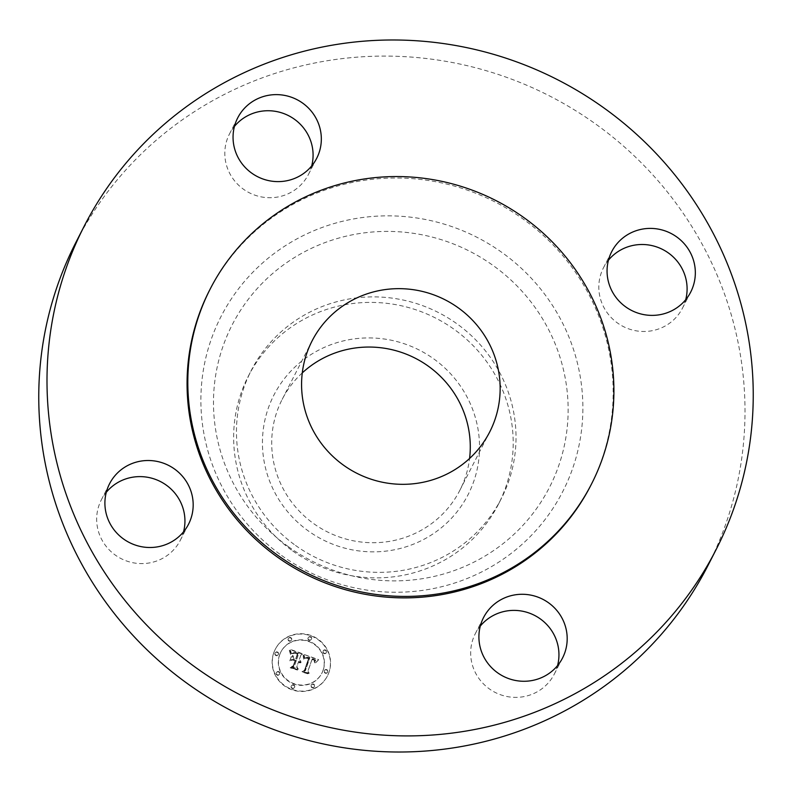 <?xml version="1.0" encoding="UTF-8"?>
<svg xmlns="http://www.w3.org/2000/svg" width="792" height="792" viewBox="0 0 792 792"><rect width="100%" height="100%" fill="white"/><g stroke="black" fill="none" stroke-linecap="round" stroke-linejoin="round"><path stroke-width="0.59" stroke-dasharray="3.96 2.97" d="M480.308 626.066A44.362 43.263 27.1 0 0 478.774 628.046A44.362 43.263 27.1 0 0 475.309 633.669A44.362 43.263 27.1 0 0 492.149 690.743A44.362 43.263 27.1 0 0 550.856 679.714A44.362 43.263 27.1 0 0 554.311 674.081A44.362 43.263 27.1 0 0 557.558 665.587M707.87 565.706A354.935 346.114 27.1 0 0 595.762 124.106A354.935 346.114 27.1 0 0 75.893 242.401M295.535 545.441A140.491 137.006 27.1 0 0 501.316 498.613A140.491 137.006 27.1 0 0 456.944 323.809A140.491 137.006 27.1 0 0 251.163 370.636A140.491 137.006 27.1 0 0 295.535 545.441M292.713 550.955A140.491 137.006 27.1 0 0 498.495 504.128A140.491 137.006 27.1 0 0 513.058 449.094A140.491 137.006 27.1 0 0 454.123 329.323A140.491 137.006 27.1 0 0 248.341 376.15A140.491 137.006 27.1 0 0 233.779 431.175A140.491 137.006 27.1 0 0 292.713 550.955M479.437 451.846A109.108 106.395 27.1 0 0 375.844 338.144A109.108 106.395 27.1 0 0 262.548 437.927A109.108 106.395 27.1 0 0 366.142 551.628A109.108 106.395 27.1 0 0 479.437 451.846M302.277 372.893A99.792 97.317 27.1 0 0 282.15 399.435A99.792 97.317 27.1 0 0 313.662 523.601A99.792 97.317 27.1 0 0 459.835 490.337A99.792 97.317 27.1 0 0 469.577 458.479M590.763 485.476A214.147 208.821 27.1 0 0 523.126 219.047A214.147 208.821 27.1 0 0 209.474 290.417M106.296 492.297A44.362 43.263 27.1 0 0 101.307 499.9A44.362 43.263 27.1 0 0 115.325 555.103A44.362 43.263 27.1 0 0 180.299 540.312A44.362 43.263 27.1 0 0 183.546 531.818M234.442 126.413A44.362 43.263 27.1 0 0 232.907 128.393A44.362 43.263 27.1 0 0 229.452 134.016A44.362 43.263 27.1 0 0 246.292 191.09A44.362 43.263 27.1 0 0 304.989 180.051A44.362 43.263 27.1 0 0 308.454 174.428A44.362 43.263 27.1 0 0 311.692 165.934M608.454 260.182A44.362 43.263 27.1 0 0 603.464 267.785A44.362 43.263 27.1 0 0 617.473 322.988A44.362 43.263 27.1 0 0 682.457 308.197A44.362 43.263 27.1 0 0 685.704 299.703M273.705 652.915A29.284 28.552 27.1 0 0 290.02 689.02A29.284 28.552 27.1 0 0 327.334 676.111A29.284 28.552 27.1 0 0 328.828 672.626A29.284 28.552 27.1 0 0 312.513 636.521A29.284 28.552 27.1 0 0 275.2 649.44A29.284 28.552 27.1 0 0 273.705 652.915M279.556 655.004A23.067 22.493 27.1 0 0 292.406 683.456A23.067 22.493 27.1 0 0 321.809 673.279A23.067 22.493 27.1 0 0 322.978 670.537A23.067 22.493 27.1 0 0 310.127 642.094A23.067 22.493 27.1 0 0 280.724 652.262A23.067 22.493 27.1 0 0 279.556 655.004M304.118 654.905L304.583 658.894L306.821 657.192L309.692 657.904L305.356 670.725L303.485 671.497L308.989 673.467L307.791 671.487L311.89 659.766L314.058 660.785L314.761 662.904L314.553 660.845L312.137 659.508L312.206 658.885L315.186 660.31L315.444 663.013L318.473 659.983L304.296 654.548L304.762 658.548L306.821 656.875L309.87 657.548L305.534 670.378L303.663 671.151L309.167 673.121L307.969 671.141L312.078 659.409L314.454 660.686L314.879 662.825L314.731 660.498L312.315 659.152L312.385 658.528L315.493 660.122L315.622 662.657L318.651 659.627L304.296 654.548M303.158 655.459L303.603 659.241L303.811 656.746L303.069 655.172L304.138 658.894L303.336 655.103M305.87 658.122L308.524 658.558L304.385 670.418L301.693 671.943L308.237 673.923L302.465 671.863L304.712 670.636L309.009 658.36L306.761 657.707L305.643 658.162L307.702 657.845L308.702 658.211L304.564 670.062L301.871 671.596L308.415 673.576L302.643 671.517L304.89 670.289L309.187 658.013L306.049 657.766M290.476 649.836L291.208 654.073L293.921 652.519L298.604 653.846L296.673 659.36L295.931 659.092L297.634 654.232L294.367 653.133L292.208 653.638L294.268 653.42L297.228 654.439L295.634 658.984L293.812 658.33L292.585 655.657L290.852 660.587L293.565 659.36L296.317 660.35L294.238 666.28L292.169 667.26L298.079 669.379L296.653 667.141L298.426 662.082L300.128 663.181L298.733 661.211L300.881 662.746L300.425 661.251L299.079 660.221L300.821 655.241L302.98 654.311L290.476 649.836L291.397 653.727L294.099 652.172L298.782 653.489L296.852 659.003L296.109 658.746L297.822 653.875L294.545 652.776L292.387 653.291L294.258 653.034L297.406 654.083L295.812 658.637L293.99 657.984L292.763 655.301L291.03 660.241L293.743 659.013L296.505 659.993L294.426 665.933L292.347 666.913L298.257 669.032L296.832 666.795L298.604 661.726L300.307 662.825L298.911 660.855L301.059 662.389L300.604 660.894L299.257 659.865L301 654.895L303.158 653.954L290.654 649.489M289.506 650.737L290.525 654.529L289.308 650.222L290.397 654.261L290.565 652.073L289.684 650.39M289.783 660.845L291.743 655.4L289.961 660.488M294.941 660.964L293.169 666.003L290.149 667.814L297.545 670.101L290.941 667.745L293.426 666.26L295.357 660.756L292.466 660.082L295.119 660.617L293.357 665.656L290.337 667.468L297.723 669.755L291.119 667.389L293.604 665.904L295.535 660.409L292.654 659.736L295.119 660.617M308.038 638.075A1.772 1.732 27.1 0 0 309.028 640.263A1.772 1.732 27.1 0 0 311.385 639.263A1.772 1.732 27.1 0 0 310.395 637.075A1.772 1.732 27.1 0 0 308.038 638.075M274.963 653.36A1.772 1.732 27.1 0 0 275.953 655.548A1.772 1.732 27.1 0 0 278.299 654.558A1.772 1.732 27.1 0 0 277.309 652.37A1.772 1.732 27.1 0 0 274.963 653.36M288.149 638.897A1.772 1.732 27.1 0 0 289.139 641.084A1.772 1.732 27.1 0 0 291.486 640.094A1.772 1.732 27.1 0 0 290.496 637.907A1.772 1.732 27.1 0 0 288.149 638.897M291.159 686.278A1.772 1.732 27.1 0 0 292.149 688.466A1.772 1.732 27.1 0 0 294.495 687.476A1.772 1.732 27.1 0 0 293.505 685.278A1.772 1.732 27.1 0 0 291.159 686.278M276.21 672.982A1.772 1.732 27.1 0 0 277.2 675.17A1.772 1.732 27.1 0 0 279.546 674.18A1.772 1.732 27.1 0 0 278.556 671.992A1.772 1.732 27.1 0 0 276.21 672.982M327.571 672.18A1.772 1.732 27.1 0 0 326.591 669.992A1.772 1.732 27.1 0 0 324.235 670.982A1.772 1.732 27.1 0 0 325.225 673.17A1.772 1.732 27.1 0 0 327.571 672.18M326.324 652.558A1.772 1.732 27.1 0 0 325.344 650.371A1.772 1.732 27.1 0 0 322.988 651.361A1.772 1.732 27.1 0 0 323.978 653.548A1.772 1.732 27.1 0 0 326.324 652.558M314.394 686.644A1.772 1.732 27.1 0 0 313.404 684.456A1.772 1.732 27.1 0 0 311.048 685.446A1.772 1.732 27.1 0 0 312.038 687.634A1.772 1.732 27.1 0 0 314.394 686.644M306.563 658.073L306.94 657.36M273.883 652.568A29.284 28.552 -152.9 0 1 275.378 649.084A29.284 28.552 -152.9 0 1 312.692 636.174A29.284 28.552 -152.9 0 1 329.007 672.279A29.284 28.552 -152.9 0 1 327.512 675.754A29.284 28.552 -152.9 0 1 290.199 688.674A29.284 28.552 -152.9 0 1 273.883 652.568M323.166 670.19A23.067 22.493 -152.9 0 1 321.988 672.933A23.067 22.493 -152.9 0 1 292.585 683.1A23.067 22.493 -152.9 0 1 279.734 654.657A23.067 22.493 -152.9 0 1 280.913 651.915A23.067 22.493 -152.9 0 1 310.306 641.738A23.067 22.493 -152.9 0 1 323.166 670.19M311.563 638.916A1.772 1.732 -152.9 0 1 309.207 639.906A1.772 1.732 -152.9 0 1 308.306 637.511A1.772 1.732 -152.9 0 1 310.573 636.728A1.772 1.732 -152.9 0 1 311.563 638.916M278.477 654.212A1.772 1.732 -152.9 0 1 276.131 655.202A1.772 1.732 -152.9 0 1 275.23 652.806A1.772 1.732 -152.9 0 1 277.497 652.024A1.772 1.732 -152.9 0 1 278.477 654.212M291.664 639.748A1.772 1.732 -152.9 0 1 289.318 640.738A1.772 1.732 -152.9 0 1 288.417 638.342A1.772 1.732 -152.9 0 1 290.674 637.56A1.772 1.732 -152.9 0 1 291.664 639.748M294.673 687.119A1.772 1.732 -152.9 0 1 292.327 688.119A1.772 1.732 -152.9 0 1 291.426 685.714A1.772 1.732 -152.9 0 1 293.683 684.932A1.772 1.732 -152.9 0 1 294.673 687.119M279.725 673.834A1.772 1.732 -152.9 0 1 277.378 674.824A1.772 1.732 -152.9 0 1 276.477 672.428A1.772 1.732 -152.9 0 1 278.744 671.646A1.772 1.732 -152.9 0 1 279.725 673.834M324.413 670.636A1.772 1.732 -152.9 0 1 326.769 669.646A1.772 1.732 -152.9 0 1 327.66 672.042A1.772 1.732 -152.9 0 1 325.403 672.824A1.772 1.732 -152.9 0 1 324.413 670.636M323.166 651.014A1.772 1.732 -152.9 0 1 325.522 650.014A1.772 1.732 -152.9 0 1 326.413 652.42A1.772 1.732 -152.9 0 1 324.156 653.202A1.772 1.732 -152.9 0 1 323.166 651.014M311.226 685.1A1.772 1.732 -152.9 0 1 313.582 684.1A1.772 1.732 -152.9 0 1 314.483 686.506A1.772 1.732 -152.9 0 1 312.216 687.288A1.772 1.732 -152.9 0 1 311.226 685.1M288.427 546.727A178.24 173.814 27.1 0 0 535.6 509.919A178.24 173.814 27.1 0 0 493.198 265.558A178.24 173.814 27.1 0 0 246.025 302.366A178.24 173.814 27.1 0 0 288.427 546.727M281.606 555.469A191.981 187.209 27.1 0 0 547.826 515.83A191.981 187.209 27.1 0 0 502.158 252.628A191.981 187.209 27.1 0 0 235.937 292.278A191.981 187.209 27.1 0 0 281.606 555.469M475.309 633.669L483.546 617.572M554.311 674.081L562.548 657.984M498.495 504.128L501.316 498.613M248.341 376.15L251.163 370.636M459.835 490.337L489.713 431.937M282.15 399.435L312.018 341.035M101.307 499.9L109.544 483.803M180.299 540.312L188.536 524.215M308.454 174.428L316.691 158.331M229.452 134.016L237.689 117.919M682.457 308.197L690.693 292.1M603.464 267.785L611.701 251.688"/><path stroke-width="1.19" d="M487.011 611.949A44.362 43.263 27.1 0 0 483.546 617.572A44.362 43.263 27.1 0 0 500.386 674.636A44.362 43.263 27.1 0 0 559.093 663.607A44.362 43.263 27.1 0 0 562.548 657.984A44.362 43.263 27.1 0 0 545.708 600.91A44.362 43.263 27.1 0 0 487.011 611.949M557.558 665.587A44.362 43.263 27.1 0 0 534.511 615.364A44.362 43.263 27.1 0 0 480.308 626.066M603.999 107.999A354.935 346.114 27.1 0 0 84.13 226.294A354.935 346.114 27.1 0 0 196.238 667.894A354.935 346.114 27.1 0 0 716.107 549.598A354.935 346.114 27.1 0 0 603.999 107.999M84.13 226.294L75.893 242.401A354.935 346.114 27.1 0 0 188.001 684.001A354.935 346.114 27.1 0 0 707.87 565.706L716.107 549.598M343.54 465.201A99.792 97.317 27.1 0 0 489.713 431.937A99.792 97.317 27.1 0 0 458.192 307.781A99.792 97.317 27.1 0 0 312.018 341.035A99.792 97.317 27.1 0 0 343.54 465.201M469.577 458.479A99.792 97.317 27.1 0 0 428.314 366.171A99.792 97.317 27.1 0 0 302.277 372.893M523.868 217.592A214.147 208.821 27.1 0 0 210.217 288.961A214.147 208.821 27.1 0 0 277.853 555.39A214.147 208.821 27.1 0 0 591.505 484.021A214.147 208.821 27.1 0 0 523.868 217.592M210.217 288.961L209.474 290.417A214.147 208.821 27.1 0 0 277.111 556.855A214.147 208.821 27.1 0 0 590.763 485.476L591.505 484.021M625.71 306.88A44.362 43.263 27.1 0 0 690.693 292.1A44.362 43.263 27.1 0 0 676.675 236.897A44.362 43.263 27.1 0 0 611.701 251.688A44.362 43.263 27.1 0 0 625.71 306.88M313.226 163.954A44.362 43.263 27.1 0 0 316.691 158.331A44.362 43.263 27.1 0 0 299.851 101.257A44.362 43.263 27.1 0 0 241.144 112.286A44.362 43.263 27.1 0 0 237.689 117.919A44.362 43.263 27.1 0 0 254.529 174.982A44.362 43.263 27.1 0 0 313.226 163.954M174.527 469.012A44.362 43.263 27.1 0 0 109.544 483.803A44.362 43.263 27.1 0 0 123.562 539.005A44.362 43.263 27.1 0 0 188.536 524.215A44.362 43.263 27.1 0 0 174.527 469.012M183.546 531.818A44.362 43.263 27.1 0 0 166.29 485.12A44.362 43.263 27.1 0 0 106.296 492.297M311.692 165.934A44.362 43.263 27.1 0 0 288.654 115.711A44.362 43.263 27.1 0 0 234.442 126.413M685.704 299.703A44.362 43.263 27.1 0 0 668.438 252.995A44.362 43.263 27.1 0 0 608.454 260.182"/></g></svg>
